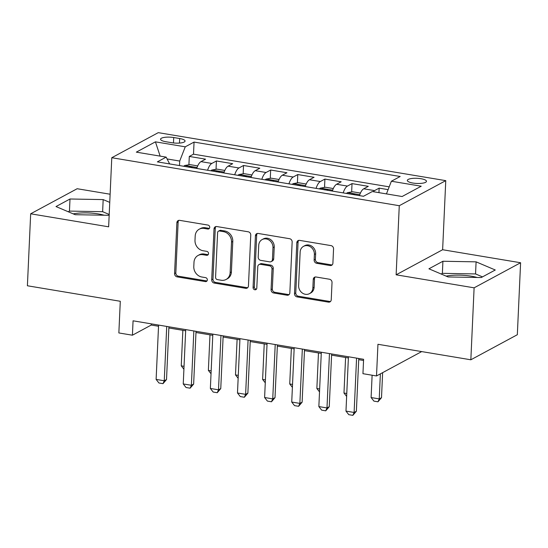 <?xml version="1.0" encoding="UTF-8"?>
<svg xmlns="http://www.w3.org/2000/svg" width="548" height="548" viewBox="0 0 548 548"><rect width="100%" height="100%" fill="white"/><g stroke="black" fill="none" stroke-linecap="round" stroke-linejoin="round"><path stroke-width="0.82" d="M209.733 227.365A2.055 1.808 -118.3 0 0 207.959 225.077L179.669 220.351A2.939 2.582 -118.3 0 0 178.148 220.591A2.939 2.582 -118.3 0 0 176.881 222.735L174.572 273.596A2.939 2.582 -118.3 0 0 177.107 276.87L205.39 281.59A2.055 1.808 -118.3 0 0 207.343 279.925A2.055 1.808 -118.3 0 0 205.569 277.631L201.911 277.021A9.398 8.261 -118.3 0 1 193.8 266.561L193.992 262.321A9.398 8.261 -118.3 0 1 198.054 255.471A9.398 8.261 -118.3 0 1 202.924 254.697L206.582 255.306A2.055 1.808 -118.3 0 0 208.535 253.642A2.055 1.808 -118.3 0 0 206.767 251.354L203.103 250.744A9.398 8.261 -118.3 0 1 194.992 240.277L195.191 236.037A9.398 8.261 -118.3 0 1 199.246 229.187A9.398 8.261 -118.3 0 1 204.116 228.42L207.774 229.03A2.055 1.808 -118.3 0 0 209.733 227.365M477.116 277.466A23.338 6.275 2.6 0 0 471.349 276.206A23.338 6.275 2.6 0 0 446.147 276.124M420.926 178.71A9.576 2.576 2.6 0 0 407.335 180.443A9.576 2.576 2.6 0 0 412.884 183.046A9.576 2.576 2.6 0 0 426.467 181.313A9.576 2.576 2.6 0 0 420.926 178.71M73.227 213.871A23.338 6.275 -177.4 0 1 98.421 213.953A23.338 6.275 -177.4 0 1 104.189 215.22M330.115 265.54A2.939 2.582 -118.3 0 0 331.636 265.301A2.939 2.582 -118.3 0 0 332.903 263.156L333.554 248.888A2.939 2.582 -118.3 0 0 331.019 245.614L299.605 240.373A2.939 2.582 -118.3 0 0 298.078 240.613A2.939 2.582 -118.3 0 0 296.811 242.757L294.502 293.618A2.939 2.582 -118.3 0 0 297.037 296.886L328.451 302.133A2.939 2.582 -118.3 0 0 329.971 301.893A2.939 2.582 -118.3 0 0 331.239 299.749L332.026 282.515A2.939 2.582 -118.3 0 0 329.492 279.24L316.045 277A2.939 2.582 -118.3 0 0 314.525 277.24A2.939 2.582 -118.3 0 0 313.257 279.377L312.867 287.926A7.857 6.905 -118.3 0 1 309.476 293.653A7.857 6.905 -118.3 0 1 302.112 292.865A7.857 6.905 -118.3 0 1 298.626 285.549L300.146 252.066A7.857 6.905 -118.3 0 1 303.537 246.34A7.857 6.905 -118.3 0 1 310.894 247.127A7.857 6.905 -118.3 0 1 314.388 254.443L314.134 260.026A2.939 2.582 -118.3 0 0 316.669 263.293L330.115 265.54L331.369 264.862A2.939 2.582 -118.3 0 0 332.211 264.855M110.121 194.225L77.158 188.724L30.667 213.795L27.4 285.768L120.293 301.277L118.854 332.944L132.417 335.205L133.068 320.813L363.605 359.296L362.947 373.688L376.51 375.955L421.686 351.59M474.109 287.823L520.6 262.745L442.626 249.73L396.135 274.808L474.109 287.823L470.842 359.789L377.949 344.288L376.51 375.955M396.135 274.808L399.273 205.712L111.778 157.721L158.269 132.65L445.764 180.641L399.273 205.712M30.667 213.795L108.641 226.817L111.778 157.721M250.758 235.065A2.939 2.582 -118.3 0 0 248.223 231.797L216.809 226.55A2.939 2.582 -118.3 0 0 215.289 226.79A2.939 2.582 -118.3 0 0 214.021 228.934L211.706 279.795A2.939 2.582 -118.3 0 0 214.241 283.069L245.655 288.31A2.939 2.582 -118.3 0 0 247.182 288.07A2.939 2.582 -118.3 0 0 248.45 285.926L250.758 235.065M258.204 233.462L289.618 238.709A2.939 2.582 -118.3 0 1 292.153 241.976L289.844 292.838A2.939 2.582 -118.3 0 1 288.577 294.982A2.939 2.582 -118.3 0 1 287.056 295.221L273.61 292.975A2.939 2.582 -118.3 0 1 271.075 289.707L272.014 269.082A2.939 2.582 -118.3 0 0 269.479 265.807L260.56 264.321A2.939 2.582 -118.3 0 0 259.04 264.561A2.939 2.582 -118.3 0 0 257.772 266.698L256.793 288.18A2.055 1.808 -118.3 0 1 253.066 287.556L255.416 235.846A2.939 2.582 -118.3 0 1 256.683 233.701A2.939 2.582 -118.3 0 1 258.204 233.462M520.6 262.745L517.333 334.718L470.842 359.789M388.107 189.629L379.148 188.135L378.942 192.649M373.25 191.697A11.967 4.72 -80.5 0 1 374.565 190.608L363.714 188.8L368.297 186.327L352.028 183.607L351.645 191.944M343.199 192.896A11.967 4.72 -80.5 0 1 347.439 186.08L336.588 184.272L341.178 181.799L324.902 179.08L324.526 187.416M316.08 188.368A11.967 4.72 -80.5 0 1 320.32 181.552L309.469 179.744L314.059 177.271L297.783 174.552L297.406 182.888M288.954 183.84A11.967 4.72 -80.5 0 1 293.194 177.025L282.35 175.216L286.933 172.743L270.664 170.024L270.28 178.36M261.834 179.312A11.967 4.72 -80.5 0 1 266.075 172.497L255.224 170.688L259.814 168.215L243.538 165.496L243.161 173.832M234.708 174.785A11.967 4.72 -80.5 0 1 238.955 167.969L228.105 166.16L232.688 163.688L216.419 160.968L211.829 163.441A11.967 4.72 99.5 0 0 207.589 170.257M216.035 169.305L216.419 160.968M165.928 141.733L171.894 142.733A9.275 2.493 2.6 0 0 185.053 141.048A9.275 2.493 2.6 0 0 179.682 138.528L173.716 137.534A9.275 2.493 2.6 0 0 160.557 139.213A9.275 2.493 2.6 0 0 165.928 141.733M386.443 193.903L391.382 181.237L400.177 176.49L194.054 142.083L185.258 146.823L179.71 161.05L179.504 165.565M391.382 181.237L421.22 186.217L402.116 196.52L372.284 191.54L363.488 196.28L157.365 161.872L166.16 157.125L136.329 152.145L155.427 141.843L185.258 146.823M389.196 186.841L193.506 154.173L189.293 156.44L205.569 159.16L200.979 161.633A11.967 4.72 99.5 0 0 196.739 168.448M238.955 167.969L243.538 165.496M266.075 172.497L270.664 170.024M293.194 177.025L297.783 174.552M320.32 181.552L324.902 179.08M347.439 186.08L352.028 183.607M374.565 190.608L379.148 188.135M179.71 161.05L167.092 158.947M442.626 249.73L445.764 180.641M132.417 335.205L151.262 325.039L158.536 326.252M168.859 327.978L185.656 330.78M195.979 332.506L212.775 335.308M223.105 337.034L239.901 339.835M250.224 341.562L267.02 344.363M277.35 346.089L294.146 348.891M304.469 350.617L321.265 353.419M331.588 355.145L348.384 357.947M358.714 359.666L363.55 360.474M151.317 323.861L151.262 325.039M188.916 164.777L189.293 156.44M193.506 154.173L194.054 142.083M169.633 163.921L166.16 157.125M228.105 166.16A11.967 4.72 99.5 0 0 223.865 172.969M255.224 170.688A11.967 4.72 99.5 0 0 250.984 177.497M282.35 175.216A11.967 4.72 99.5 0 0 278.103 182.025M309.469 179.744A11.967 4.72 99.5 0 0 305.229 186.553M336.588 184.272A11.967 4.72 99.5 0 0 332.348 191.081M363.714 188.8A11.967 4.72 99.5 0 0 359.474 195.609M160.139 156.125L155.427 141.843M109.751 202.39L103.175 199.595L70 198.999L55.999 206.555L75.172 214.7L108.346 215.289L109.189 214.837M495.269 269.993L476.096 261.848L442.921 261.252L428.926 268.808L448.093 276.952L481.267 277.541L495.269 269.993M109.203 214.48L102.627 211.686L69.452 211.09L68.233 211.747M69.452 211.09L70 198.999M102.627 211.686L103.175 199.595M482.487 276.884L475.548 273.938L442.373 273.342L441.154 274M442.373 273.342L442.921 261.252M475.548 273.938L476.096 261.848M209.391 228.379A2.055 1.808 -118.3 0 1 209.035 228.352L205.377 227.742A9.398 8.261 -118.3 0 0 200.5 228.516L199.246 229.187M198.054 255.471L199.308 254.793A9.398 8.261 -118.3 0 1 204.178 254.019L207.843 254.635A2.055 1.808 -118.3 0 0 208.199 254.656M178.833 220.358A2.939 2.582 -118.3 0 0 178.134 222.056L175.826 272.918A2.939 2.582 -118.3 0 0 178.36 276.192L206.651 280.912A2.055 1.808 -118.3 0 0 207.007 280.932M215.967 226.557A2.939 2.582 -118.3 0 0 215.275 228.256L212.966 279.117A2.939 2.582 -118.3 0 0 215.501 282.391L246.915 287.632A2.939 2.582 -118.3 0 0 247.751 287.632M219.556 230.996A2.055 1.808 -118.3 0 0 217.604 232.667L215.576 277.309A2.055 1.808 -118.3 0 0 217.351 279.596L221.214 280.247A9.398 8.261 -118.3 0 0 226.084 279.473A9.398 8.261 -118.3 0 0 230.139 272.623L231.523 242.106A9.398 8.261 -118.3 0 0 223.42 231.64L219.556 230.996L220.817 230.318A2.055 1.808 -118.3 0 0 219.748 230.489L218.494 231.167M226.084 279.473L227.338 278.795A9.398 8.261 -118.3 0 0 231.4 271.945L230.139 272.623M220.817 230.318L224.673 230.961A9.398 8.261 -118.3 0 1 232.784 241.428L231.4 271.945M259.04 264.561L260.293 263.883A2.939 2.582 -118.3 0 1 261.814 263.643L270.733 265.129A2.939 2.582 -118.3 0 1 273.267 268.404L272.329 289.029A2.939 2.582 -118.3 0 0 274.863 292.296L288.31 294.543A2.939 2.582 -118.3 0 0 289.152 294.543M257.368 233.469A2.939 2.582 -118.3 0 0 256.67 235.167L254.327 286.878A2.055 1.808 -118.3 0 0 256.457 289.186M272.986 247.675A7.857 6.905 -118.3 0 0 269.493 240.36A7.857 6.905 -118.3 0 0 262.136 239.572A7.857 6.905 -118.3 0 0 258.738 245.299L258.204 257.094A2.939 2.582 -118.3 0 0 260.738 260.362L269.657 261.855A2.939 2.582 -118.3 0 0 271.178 261.608A2.939 2.582 -118.3 0 0 272.452 259.471L272.986 247.675L274.24 246.997A7.857 6.905 -118.3 0 0 270.746 239.681A7.857 6.905 -118.3 0 0 263.389 238.894L262.136 239.572M271.178 261.608L272.438 260.937A2.939 2.582 -118.3 0 0 273.705 258.793L272.452 259.471M274.24 246.997L273.705 258.793M303.537 246.34L304.791 245.662A7.857 6.905 -118.3 0 1 312.155 246.449A7.857 6.905 -118.3 0 1 315.641 253.765L315.388 259.348A2.939 2.582 -118.3 0 0 317.922 262.615L331.369 264.862M309.476 293.653L310.73 292.975A7.857 6.905 -118.3 0 0 314.12 287.248L312.867 287.926M315.203 277A2.939 2.582 -118.3 0 0 314.511 278.699L314.12 287.248M298.763 240.373A2.939 2.582 -118.3 0 0 298.071 242.079L295.762 292.94A2.939 2.582 -118.3 0 0 298.29 296.208L329.704 301.455A2.939 2.582 -118.3 0 0 330.547 301.448M197.698 165.914L189.896 164.606L184.676 165.51A7.925 3.124 99.5 0 0 183.792 166.284M192.122 167.777C192.026 166.606 190.944 166.421 188.868 167.236M182.861 330.314L181.251 365.852L184.039 366.317M181.251 365.852L183.909 369.236M166.722 326.43L164.256 380.764L166.517 379.545L162.996 383.662L158.927 382.984L156.118 379.408L158.584 325.074M168.914 326.793L166.517 379.545M156.118 379.408L164.256 380.764L162.996 383.662M224.824 170.435L217.022 169.133L211.795 170.038A7.925 3.124 99.5 0 0 210.911 170.812M219.241 172.305C219.152 171.134 218.063 170.949 215.987 171.764M209.987 334.842L208.37 370.38L211.165 370.845M208.37 370.38L211.028 373.763M251.943 174.963L244.141 173.661L238.914 174.565A7.925 3.124 99.5 0 0 238.038 175.339M246.367 176.833C246.271 175.661 245.189 175.476 243.113 176.292M237.106 339.37L235.496 374.907L238.284 375.373M235.496 374.907L238.154 378.291M279.069 179.491L271.26 178.189L266.04 179.093A7.925 3.124 99.5 0 0 265.157 179.867M273.486 181.361C273.39 180.189 272.308 180.004 270.233 180.819M264.232 343.897L262.615 379.435L265.41 379.901M262.615 379.435L265.273 382.819M306.188 184.018L298.386 182.717L293.159 183.621A7.925 3.124 99.5 0 0 292.276 184.395M300.612 185.888C300.516 184.717 299.427 184.532 297.352 185.347M291.351 348.425L289.734 383.963L292.529 384.429M289.734 383.963L292.399 387.347M193.848 330.958L191.375 385.292L193.643 384.073L190.115 388.19L186.046 387.511L183.244 383.936L185.71 329.601M196.033 331.321L193.643 384.073M183.244 383.936L191.375 385.292L190.115 388.19M220.967 335.486L218.501 389.82L220.762 388.601L217.241 392.717L213.172 392.039L210.364 388.464L212.829 334.129M223.159 335.849L220.762 388.601M210.364 388.464L218.501 389.82L217.241 392.717M248.086 340.013L245.62 394.348L247.881 393.128L244.36 397.245L240.291 396.567L237.483 392.991L239.956 338.657M250.278 340.377L247.881 393.128M237.483 392.991L245.62 394.348L244.36 397.245M275.212 344.541L272.746 398.875L275.007 397.656L271.479 401.773L267.41 401.088L264.609 397.519L267.075 343.178M277.398 344.904L275.007 397.656M264.609 397.519L272.746 398.875L271.479 401.773M333.307 188.546L325.505 187.245L320.279 188.149A7.925 3.124 99.5 0 0 319.402 188.923M327.731 190.416C327.636 189.238 326.553 189.06 324.478 189.875M318.47 352.953L316.86 388.491L319.648 388.957M316.86 388.491L319.518 391.875M302.332 349.069L299.866 403.403L302.126 402.184L298.605 406.301L294.536 405.616L291.728 402.047L294.194 347.706M304.524 349.432L302.126 402.184M291.728 402.047L299.866 403.403L298.605 406.301M360.433 193.074L352.631 191.773L347.405 192.677A7.925 3.124 99.5 0 0 346.521 193.451M354.851 194.944C354.762 193.766 353.672 193.588 351.597 194.403M345.596 357.481L343.98 393.019L346.774 393.485M343.98 393.019L346.637 396.403M329.458 353.597L326.985 407.931L329.252 406.712L325.724 410.829L321.655 410.144L318.854 406.575L321.32 352.234M331.643 353.96L329.252 406.712M318.854 406.575L326.985 407.931L325.724 410.829M372.119 375.222L371.106 397.547L379.237 398.903L380.374 373.866M381.504 397.684L377.976 401.8L379.237 398.903L381.504 397.684L382.634 372.647M377.976 401.8L373.907 401.115L371.106 397.547M356.577 358.125L354.111 412.459L356.371 411.24L352.85 415.35L348.781 414.672L345.973 411.103L348.439 356.762M358.769 358.488L356.371 411.24M345.973 411.103L354.111 412.459L352.85 415.35M211.829 163.441L200.979 161.633M173.469 142.953L173.716 137.534M179.477 143.076L179.682 138.528M205.377 227.742L204.116 228.42M207.843 254.635L206.582 255.306M204.178 254.019L202.924 254.697M206.651 280.912L205.39 281.59M178.36 276.192L177.107 276.87M175.826 272.918L174.572 273.596M178.134 222.056L176.881 222.735M209.035 228.352L207.774 229.03M246.915 287.632L245.655 288.31M215.501 282.391L214.241 283.069M212.966 279.117L211.706 279.795M215.275 228.256L214.021 228.934M232.784 241.428L231.523 242.106M224.673 230.961L223.42 231.64M288.31 294.543L287.056 295.221M274.863 292.296L273.61 292.975M272.329 289.029L271.075 289.707M273.267 268.404L272.014 269.082M270.733 265.129L269.479 265.807M261.814 263.643L260.56 264.321M254.327 286.878L253.066 287.556M256.67 235.167L255.416 235.846M317.922 262.615L316.669 263.293M315.388 259.348L314.134 260.026M315.641 253.765L314.388 254.443M314.511 278.699L313.257 279.377M329.704 301.455L328.451 302.133M298.29 296.208L297.037 296.886M295.762 292.94L294.502 293.618M298.071 242.079L296.811 242.757M197.047 167.53L184.806 165.489M224.166 172.058L211.925 170.017M251.292 176.586L239.044 174.545M278.411 181.114L266.17 179.073M305.537 185.642L293.29 183.601M332.657 190.17L320.416 188.128M359.776 194.698L347.535 192.656"/></g></svg>
